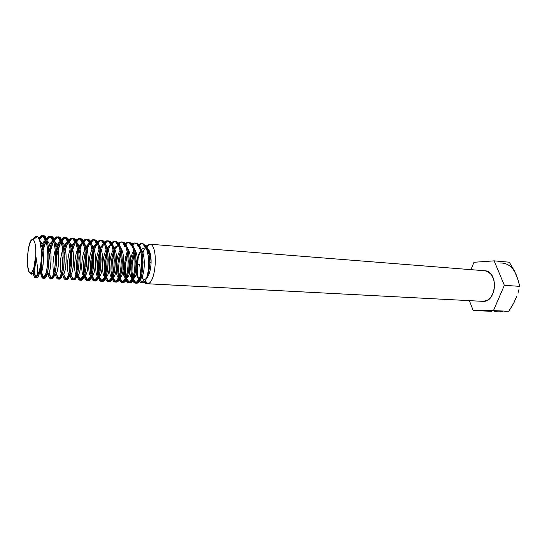<?xml version="1.0" encoding="UTF-8"?>
<svg xmlns="http://www.w3.org/2000/svg" width="547" height="547" viewBox="0 0 547 547"><rect width="100%" height="100%" fill="white"/><g stroke="black" fill="none" stroke-linecap="round" stroke-linejoin="round"><path stroke-width="0.82" d="M146.965 283.743L483.329 301.376L146.965 283.743C145.605 283.64 144.415 282.601 143.382 280.625M144.217 281.978L147.3 283.736C156.264 284.221 158.603 243.846 149.605 244.188L148.866 244.222L146.664 247.169L148.866 244.222L146.07 246.191L148.866 244.222L149.536 244.277M142.418 278.238L141.639 275.182L142.418 278.238M142.842 252.994L144.34 249.042L142.842 252.994M144.668 279.394L144.435 279.401C143.218 279.332 142.179 278.32 141.311 276.365C142.152 278.259 143.15 279.264 144.319 279.394L146.384 278.546L144.668 279.394M140.709 274.683L139.69 264.509L137.188 264.516L137.345 274.136L138.863 279.961L137.694 276.18L137.017 269.521L138.206 257.924L137.188 264.516L139.69 264.509L140.709 274.683M147.3 283.736L145.372 280.556L147.3 283.736L483.329 301.376C496.874 302.074 498.399 270.943 484.84 270.758L149.57 244.188C158.596 243.723 156.285 284.214 147.3 283.736M142.035 252.673L142.411 251.839L142.035 252.673M142.911 243.695C147.122 245.5 149.427 251.805 149.823 262.608L151.081 263.004L150.753 256.673L151.081 263.004C151.232 257.726 150.61 253.603 149.201 250.642M147.54 247.982L149.509 251.401L147.54 247.982M135.389 283.134L136.695 283.182L135.389 283.134L133.454 281.849L132.682 280.467C133.536 282.341 134.535 283.223 135.67 283.127L136.695 283.182L139.075 281.411L141.181 276.803L142.603 270.033L143.054 262.163L142.384 254.451L140.641 248.112L138.049 244.153L134.719 243.012L137.017 244.071L139.601 248.037L141.338 254.376L142.008 262.095L141.564 269.972L140.141 276.741L138.042 281.356L136.018 283.059C143.717 282.006 144.176 241.521 134.371 242.998L134.965 243.121L133.94 243.039L134.371 242.998L132.606 245.193M134.48 281.903L135.909 283.086L133.256 279.373L134.48 281.903M132.812 277.849L132.818 277.869C131.266 270.519 131.793 262.341 134.412 253.329L132.189 264.297L131.991 271.668L132.812 277.849M138.384 245.692L137.926 246.239M147.273 248.4C149.919 250.28 151.191 255.148 151.081 263.004C150.637 270.334 149.126 275.462 146.548 278.396C149.126 275.462 150.637 270.334 151.081 263.004C150.876 257.377 149.83 253.097 147.957 250.17C149.83 253.097 150.876 257.377 151.081 263.004L149.823 262.608C149.461 269.637 148.169 275.305 145.94 279.599L144.278 281.917L142.535 282.936L140.846 282.594L139.376 280.953L140.846 282.594L142.535 282.936L144.278 281.917L145.94 279.599C151.28 269.254 148.531 242.027 140.948 243.531L138.48 244.564L141.399 243.538L143.157 244.167L145.427 246.724L147.211 250.998L148.367 256.584L148.784 262.888L148.463 269.268L147.478 275.032L145.94 279.599C148.169 275.305 149.461 269.637 149.823 262.608L149.14 254.916L147.369 248.625L144.75 244.68L141.399 243.538M134.036 251.497C130.651 261.917 130.049 271.182 132.224 279.285L130.979 271.606L131.177 264.235L132.415 256.734M35.439 277.89L36.799 277.938L35.439 277.89L34.146 276.563L33.169 272.522C33.695 276.194 34.516 277.979 35.63 277.876L36.799 277.938L38.283 276.379L39.678 272.392L41.333 259.21C40.587 266.601 39.295 272.057 37.449 275.579L35.63 277.876L37.449 275.579C39.295 272.057 40.587 266.601 41.333 259.21L41.298 250.088L39.828 240.851L38.317 237.535L37.217 236.55L35.842 236.489L34.181 237.911M35.309 276.625L35.521 277.049C34.789 275.688 34.311 273.35 34.071 270.013L35.309 276.625M39.986 237.986L39.24 239.196L42.611 235.812L39.986 237.986M41.449 235.716L42.611 235.812L41.449 235.716L43.951 236.748L46.023 240.912L47.398 247.613L47.924 255.805L47.582 264.187L46.502 271.408L44.936 276.344L43.213 278.273L41.675 276.96L40.314 269.411C40.71 275.312 41.675 278.266 43.213 278.273L44.375 278.334L43.213 278.273L44.218 277.555C48.977 272.878 49.449 237.856 42.857 235.88L41.449 235.716L38.693 238.109L41.449 235.716M41.627 271.661L42.823 277.021L43.61 278.122L43.097 277.52C40.061 273.479 41.196 250.635 46.051 240.995L43.056 250.478L41.818 258.43M43.015 278.286L44.375 278.334L46.105 276.413L47.678 271.476L48.758 264.263L49.107 255.887L48.58 247.695L47.199 241.001L45.121 236.844L42.092 235.668M47.445 238.567L46.734 239.682L50.119 236.407L47.445 238.567M50.522 278.683L51.883 278.731L50.734 278.669L51.705 278.026C56.683 273.603 57.155 238.171 50.317 236.441L48.97 236.311L46.242 238.567L48.97 236.311L50.119 236.407L48.97 236.311L51.521 237.343L53.64 241.487L55.042 248.16L55.582 256.317L55.226 264.659L54.119 271.845L52.512 276.755L50.734 278.669L49.134 277.356M43.869 243.436L45.579 239.627C43.822 242.834 42.434 247.285 41.422 252.987L43.869 243.436M50.269 277.418L51.11 278.532L49.059 272.474L50.269 277.418M49.155 258.909L49.032 260.222C49.736 252.529 51.247 246.205 53.565 241.261L50.392 250.991L49.155 258.909M54.837 239.142L57.551 236.995L54.837 239.142M55.5 274.348C56.129 277.596 57.025 279.168 58.173 279.059L59.117 278.485C64.32 274.32 64.792 238.478 57.709 236.995L56.416 236.899L53.743 239.005L56.416 236.899L59.014 237.931L61.175 242.061L62.618 248.707L63.165 256.823L62.802 265.124L61.661 272.276L60.013 277.158L57.961 279.073L59.315 279.12L58.173 279.059L59.315 279.12L61.155 277.22L62.816 272.338L63.958 265.199L64.32 256.905L63.773 248.789L62.331 242.15L60.163 238.027L57.079 236.858M51.233 243.983L53.086 239.989C51.391 242.909 50.023 247.005 48.991 252.27L51.233 243.983M57.661 251.504L56.751 256.625C57.661 250.348 59.083 245.323 61.004 241.555L57.661 251.504M62.16 239.709L64.922 237.576L62.16 239.709M62.789 274.813C63.445 278.006 64.368 279.551 65.551 279.449L66.46 278.943C71.883 275.038 72.348 238.779 65.025 237.555L63.794 237.487L61.175 239.449L63.794 237.487L64.922 237.576L63.794 237.487L66.44 238.519L68.642 242.636L70.112 249.247L70.672 257.329L70.303 265.589L69.134 272.7L67.438 277.555L65.332 279.455L66.679 279.503L65.551 279.449L66.679 279.503L68.573 277.616L70.283 272.762L71.452 265.657L71.821 257.405L71.26 249.329L69.784 242.718L67.575 238.608L64.471 237.439M58.529 244.523L60.526 240.365C58.905 242.998 57.579 246.69 56.546 251.449L58.529 244.523M54.912 267.045L55.582 256.967L54.912 267.394M64.867 252.003L64.286 254.984C65.25 249.48 66.611 245.111 68.375 241.877L66.864 245.145L64.867 252.003M69.414 240.27L72.218 238.157L69.414 240.27M72.628 279.838L73.975 279.886L72.86 279.832L73.722 279.387C79.37 275.75 79.841 239.073 72.266 238.109L71.103 238.068L68.532 239.901L71.103 238.068L72.218 238.157L71.103 238.068L73.797 239.094L76.04 243.196L77.544 249.781L78.112 257.828L77.736 266.04L76.539 273.124L74.795 277.951L72.86 279.832L71.089 278.526M65.763 245.063L67.896 240.762C66.337 243.155 65.045 246.519 64.013 250.847L65.763 245.063M62.522 259.777L63.131 255.189L62.201 269.637L62.522 259.777M72.197 278.587L73.195 279.729L71.151 275.517M70.57 271.497L70.932 274.389M71.999 252.502L71.705 253.911C72.696 248.981 74.016 245.083 75.671 242.212L74.023 245.678L71.999 252.502M76.601 240.83L79.452 238.724L76.601 240.83M79.862 280.221L81.202 280.269L80.094 280.208L80.922 279.825C86.788 276.461 87.253 239.367 79.438 238.656L78.344 238.636L75.821 240.352L78.344 238.636L79.452 238.724L78.344 238.636L81.086 239.668L83.37 243.757L84.901 250.307L85.482 258.321L85.093 266.498L83.876 273.541L82.091 278.348L80.094 280.208L78.276 278.908M72.929 245.596L75.199 241.159C73.688 243.36 72.423 246.444 71.397 250.403L72.929 245.596M69.667 260.235L70.57 254.054C69.442 260.201 69.072 265.945 69.455 271.278L69.667 260.235M79.377 278.97L79.978 279.784C78.925 278.655 78.187 276.331 77.763 272.803L78.057 274.785M77.831 260.769L77.496 268.064L78.118 258.348M79.041 253.145C80.04 248.68 81.325 245.152 82.905 242.56L81.113 246.205L79.076 253.001M83.725 241.384L86.611 239.292L83.725 241.384M85.517 239.21L88.306 240.236L90.631 244.304L92.183 250.834L92.785 258.806L92.388 266.943L91.137 273.951L89.311 278.731L87.028 280.597L85.394 279.291L84.238 276.078C88.395 277.281 90.474 249.295 84.621 244.215C89.852 248.7 88.935 273.226 85.086 275.715L84.238 276.071C84.983 279.182 85.995 280.686 87.267 280.584L88.361 280.645L87.267 280.584L88.046 280.255C94.139 277.165 94.604 239.654 86.535 239.21L85.517 239.21L83.041 240.817L85.517 239.21M80.026 246.123L82.426 241.569L78.706 250.082L80.026 246.123M76.751 260.7L77.92 253.247C76.498 260.249 76.081 266.704 76.662 272.618L76.751 260.7M86.481 279.346L87.164 280.221C86.132 279.216 85.38 277.117 84.908 273.924L86.481 279.346M87.028 280.597L88.361 280.645L90.412 278.792L92.245 274.013L93.503 267.011L93.899 258.881L93.298 250.916L91.739 244.393L89.407 240.324L86.228 239.162M84.525 268.823L85.448 256.687L84.525 268.823M88.135 246.731L86.296 252.591C87.288 248.516 88.546 245.295 90.064 242.923L88.135 246.731M90.781 241.931L93.708 239.853L90.781 241.931M92.628 239.771L95.458 240.803L97.824 244.851L99.404 251.353L100.012 259.292L99.609 267.387L98.33 274.362L96.463 279.12L94.125 280.967L92.45 279.667L91.342 276.823C92.115 279.681 93.127 281.062 94.371 280.96L95.458 281.014L94.371 280.96L95.103 280.679C101.421 277.862 101.886 239.935 93.571 239.757L92.628 239.771L90.2 241.282L92.628 239.771M87.062 246.649L89.592 241.993L85.941 249.863L87.062 246.649M85.011 253.411L85.182 252.666C83.486 260.365 83.028 267.394 83.814 273.76L83.452 268.755L83.766 261.151L85.011 253.411M93.523 279.722L94.289 280.645C93.27 279.749 92.505 277.835 91.992 274.909L93.523 279.722M94.125 280.967L95.458 281.014L97.557 279.175L99.431 274.423L100.716 267.456L101.12 259.36L100.511 251.435L98.918 244.94L96.552 240.885L94.433 239.818C103.52 239.36 102.227 281.397 95.458 281.014L94.966 280.987M91.493 269.24L91.623 271.886L92.675 255.627L91.787 261.671L91.493 269.24M96.457 244.413L93.469 252.181L97.161 243.292M97.776 242.478L100.744 240.413L97.776 242.478M97.161 243.299L96.757 243.914M99.67 240.324L102.542 241.357L104.942 245.398L106.556 251.866L107.178 259.77L106.768 267.832L105.462 274.765L103.554 279.496L101.161 281.336L99.438 280.037L98.385 277.52C99.178 280.167 100.19 281.432 101.414 281.329L102.487 281.384L101.414 281.329L102.084 281.09C108.634 278.56 109.099 240.215 100.532 240.304L97.284 241.747L99.67 240.324M94.029 247.169L96.689 242.417L93.106 249.726M92.375 252.235C90.405 260.522 89.92 268.03 90.911 274.765L90.426 269.172L90.727 261.603L91.964 253.904M100.504 280.098L101.359 281.062C100.347 280.262 99.568 278.512 99.021 275.804L100.504 280.098M101.161 281.336L102.487 281.384L104.641 279.558L106.556 274.826L107.855 267.9L108.272 259.839L107.65 251.948L106.036 245.48L103.622 241.446L100.395 240.29M98.392 269.65L98.624 273.213C98.057 267.531 98.453 261.418 99.814 254.881L98.672 262.122L98.392 269.65M101.995 247.757L103.356 244.974L101.995 247.757M104.19 243.682L103.766 244.304L104.19 243.682M107.711 240.967L104.792 242.909L107.711 240.967L106.644 240.878L107.711 240.967M100.942 247.682L103.239 243.449M104.313 242.212L107.39 240.844L109.564 241.911L112.005 245.931L113.639 252.379L114.268 260.242L113.851 268.262L112.525 275.168L110.576 279.879L108.128 281.705L106.364 280.406L105.366 278.17C106.18 280.625 107.185 281.801 108.388 281.691L109.455 281.753L108.388 281.691L109.003 281.5C115.779 279.257 116.244 240.482 107.431 240.844L104.313 242.212M99.486 251.928C97.263 260.714 96.751 268.632 97.947 275.674L97.332 269.589L97.619 262.054L98.857 254.382M105.988 276.625L107.424 280.461L108.668 281.637L108.361 281.473L111.773 277.432C108.436 275.873 108.648 258.027 113.195 249.986C108.723 257.904 108.415 275.435 111.656 277.35M108.128 281.705L109.455 281.753L111.65 279.934L113.605 275.23L114.938 268.331L115.355 260.317L114.726 252.454L113.085 246.013L110.638 241.993L107.39 240.844M106.877 254.341L105.496 262.567L105.578 274.355M110.186 245.528L108.21 249.87M111.157 244.071L110.713 244.694M114.617 241.514L113.564 241.425L111.267 242.683L113.564 241.425L114.617 241.514L111.752 243.347M110.521 243.47L110.207 243.859M106.535 251.709C104.06 260.926 103.527 269.192 104.921 276.502L104.183 269.999L104.45 262.498L105.687 254.861M115.041 282.067L116.361 282.115L115.041 282.067L113.229 280.775L112.285 278.785C113.113 281.069 114.118 282.163 115.301 282.061L116.361 282.115L118.603 280.31L120.593 275.626L121.947 268.762L122.378 260.782L121.735 252.96L120.066 246.547L117.584 242.54L114.316 241.391L116.518 242.458L119 246.465L120.661 252.885L121.304 260.714L120.873 268.7L119.526 275.565L117.537 280.249L115.855 281.903C122.863 279.948 123.321 240.748 114.261 241.384L114.316 241.391M114.275 280.83L115.308 281.876C114.309 281.24 113.502 279.743 112.894 277.377L114.275 280.83M112.012 270.471L112.47 275.36C111.506 268.837 111.971 261.698 113.865 253.945L112.258 263.004L112.012 270.471M115.615 248.776L116.955 246.088L115.615 248.776M118.056 244.468L117.598 245.083L118.056 244.468M118.166 243.155L121.031 241.924L118.166 243.155M113.509 251.572C110.802 261.158 110.241 269.726 111.834 277.267L110.973 270.409L111.219 262.936L112.456 255.333M121.885 282.423L123.198 282.471L121.885 282.423L120.032 281.137L119.143 279.373C119.984 281.507 120.983 282.519 122.152 282.416L123.198 282.471L125.489 280.679L127.519 276.023L128.901 269.192L129.331 261.247L128.682 253.459L126.986 247.073L124.47 243.08L121.174 241.938L123.417 242.998L125.926 246.991L127.615 253.384L128.265 261.179L127.834 269.124L126.46 275.962L124.436 280.625L122.644 282.293C129.878 280.638 130.336 241.015 121.031 241.924L119.02 244.372M121.072 281.192L122.412 282.368L119.738 278.088L121.072 281.192M120.778 253.651L118.959 263.435L118.733 270.874L119.308 276.269C118.145 269.425 118.637 261.89 120.778 253.658M124.894 244.871L124.429 245.466M127.205 242.506L124.996 243.627L127.663 242.547M120.415 251.497C117.475 261.404 116.901 270.232 118.692 277.979L117.701 270.813L117.933 263.374L119.171 255.805M128.668 282.778L129.981 282.826L128.668 282.778L126.774 281.493L125.94 279.934C126.795 281.924 127.793 282.874 128.942 282.772L129.981 282.826L132.312 281.042L134.377 276.413L135.786 269.616L136.224 261.705L135.56 253.958L133.844 247.6L131.287 243.62L127.977 242.471L130.248 243.538L132.791 247.517L134.507 253.883L135.171 261.637L134.726 269.548L133.331 276.351L131.266 280.987L129.365 282.676C136.832 281.322 137.283 241.268 127.731 242.465L125.844 244.782M127.807 281.548L129.188 282.731L126.528 278.751L127.807 281.548M125.393 271.271L126.09 277.097C124.737 269.986 125.249 262.102 127.629 253.452L125.605 263.873L125.393 271.271M131.67 245.282L131.205 245.856M134.049 243.394L132.244 244.666L134.049 243.394M131.765 244.092L133.94 243.039L131.765 244.092M127.253 251.476C124.094 261.657 123.506 270.717 125.489 278.649L124.374 271.209L124.586 263.804L125.824 256.269M42.666 235.798L42.611 235.812C51.076 232.564 50.276 278.526 44.375 278.334L43.979 278.314M47.78 270.997C48.28 276.139 49.264 278.697 50.734 278.669L51.883 278.731L53.668 276.816L55.281 271.914L56.396 264.727L56.751 256.399L56.211 248.249L54.803 241.576L52.676 237.432L49.62 236.263M50.187 236.386L50.119 236.407C58.755 233.186 57.968 278.929 51.883 278.731L51.466 278.703M57.64 236.974L57.565 236.988C66.358 233.849 65.585 279.332 59.315 279.12L58.885 279.093M69.838 274.389C70.515 278.095 71.527 279.914 72.86 279.832L73.975 279.886L75.924 278.013L77.674 273.185L78.871 266.115L79.253 257.904L78.679 249.863L77.175 243.285L74.925 239.183L71.787 238.02M77.072 275.271C77.783 278.655 78.795 280.303 80.094 280.208L81.202 280.269L83.199 278.402L84.997 273.603L86.221 266.567L86.611 258.396L86.023 250.389L84.491 243.839L82.2 239.757L79.041 238.595M30.331 273.295L31.774 274.245L30.7 273.09C25.415 274.587 27.09 240.338 32.321 239.504L35.842 236.489L32.321 239.504L33.866 240.311L35.063 243.593L35.726 248.864L35.74 255.319C35.056 264.98 33.517 270.854 31.111 272.939L30.7 273.09L31.774 274.245L32.143 274.026L33.217 272.42L34.523 268.208L33.217 272.42L31.774 274.245L30.509 273.609M35.425 262.198L35.74 255.319L33.907 267.633L32.355 271.551L30.7 273.09L29.182 272.057L27.658 266.245L27.432 257.199L28.553 247.853L30.68 241.241L32.321 239.504L33.299 239.695C35.186 241.644 35.999 246.847 35.74 255.319L37.449 266.56L37.449 275.579L37.449 266.56L35.74 255.319L34.523 268.208M143.191 244.194L145.454 248.14C144.08 247.757 142.699 248.365 141.311 249.952L141.399 249.849M140.579 250.916C135.28 258.198 134.959 277.637 138.917 278.984L139.266 279.1C135.041 278.84 135.054 258.492 140.579 250.916M140.449 278.813C144.675 276.727 146.117 255.688 141.16 249.507C146.117 255.688 144.675 276.727 140.449 278.813M133.824 250.656C128.73 258.102 128.408 277.083 132.189 278.58L132.483 278.703C128.47 278.115 128.545 258.355 133.824 250.656M133.632 278.512C137.878 276.734 139.382 254.929 134.309 248.844C139.382 254.929 137.878 276.734 133.632 278.512M123.772 259.634C122.316 269.322 122.863 275.503 125.4 278.177L125.639 278.3C122.911 275.975 122.289 269.753 123.772 259.634M126.754 278.204C131.013 276.755 132.586 254.164 127.396 248.188C132.586 254.164 131.013 276.755 126.754 278.204M124.463 246.492L125.858 246.82L125.065 246.54L122.617 242.403M120.135 250.184C115.451 257.952 115.137 275.982 118.555 277.767L118.733 277.876C115.171 276.632 115.342 258.122 120.135 250.184M119.82 277.883C124.08 276.796 125.728 253.384 120.422 247.524C125.68 253.329 124.128 276.502 119.896 277.849L119.82 277.883M118.911 246.246L118.152 246C116.873 245.801 115.588 246.54 114.296 248.229L117.714 245.965L118.911 246.246M112.826 277.548C117.085 276.85 118.808 252.591 113.393 246.861C118.651 252.42 117.229 275.873 113.065 277.432L112.826 277.548M111.903 245.671L111.178 245.459C109.756 245.295 108.347 246.287 106.952 248.447C108.251 246.43 109.571 245.432 110.904 245.439L111.903 245.671M106.186 249.815C101.927 257.883 101.633 274.881 104.696 276.932L104.75 276.973C101.639 275.093 101.892 257.945 106.186 249.815M105.769 277.199C110.022 276.919 111.82 251.784 106.296 246.205C111.554 251.504 110.262 275.223 106.173 277.014L105.769 277.199M104.826 245.09L104.142 244.919C102.699 244.803 101.284 245.897 99.889 248.194C101.243 245.959 102.624 244.865 104.026 244.912L104.826 245.09M99.116 249.671C95.069 257.883 94.795 274.3 97.667 276.495C94.795 274.3 95.069 257.883 99.116 249.671M98.658 276.844C102.884 277.014 104.771 250.97 99.13 245.541C104.388 250.581 103.226 274.573 99.212 276.591L98.658 276.844M97.694 244.516L97.051 244.379C95.581 244.318 94.152 245.514 92.758 247.969C94.166 245.487 95.609 244.29 97.086 244.379L97.694 244.516M91.978 249.562C88.176 257.842 87.882 273.493 90.522 275.989C87.882 273.493 88.176 257.842 91.978 249.562M91.479 276.467C95.677 277.138 97.653 250.143 91.91 244.878C97.154 249.644 96.115 273.903 92.183 276.153L91.479 276.467M90.494 243.935L89.886 243.832C88.402 243.832 86.959 245.138 85.564 247.77C87.021 245.022 88.532 243.716 90.077 243.846L90.494 243.935M84.771 249.5C81.223 257.822 80.922 272.666 83.308 275.462C80.922 272.666 81.223 257.822 84.771 249.5M83.226 243.36L82.665 243.285C81.147 243.347 79.691 244.782 78.296 247.6C79.807 244.557 81.38 243.128 83.007 243.312L83.226 243.36M77.496 249.48C74.201 257.815 73.886 271.825 76.04 274.895C73.886 271.825 74.201 257.815 77.496 249.48M76.936 275.661C81.045 277.459 83.226 248.441 77.264 243.559C82.481 247.743 81.688 272.543 77.92 275.271L76.936 275.661M75.896 242.779L75.377 242.738C73.824 242.868 72.354 244.447 70.966 247.463C72.525 244.106 74.153 242.54 75.862 242.772L75.896 242.779M70.153 249.521C67.117 257.808 66.796 270.963 68.703 274.293C66.796 270.963 67.117 257.808 70.153 249.521M69.572 275.23C73.619 277.664 75.91 247.565 69.845 242.895C75.042 246.779 74.365 271.845 70.686 274.813L69.572 275.23M68.491 242.205L68.026 242.184C66.433 242.396 64.949 244.126 63.561 247.374C65.114 243.771 66.755 242.047 68.491 242.205M62.734 249.63C59.965 257.815 59.637 270.088 61.312 273.65C59.637 270.088 59.965 257.815 62.734 249.63M62.139 274.772C66.119 277.91 68.525 246.67 62.358 242.232C67.527 245.801 66.966 271.134 63.377 274.355L66.46 278.943M61.025 241.624L60.601 241.63C58.973 241.938 57.462 243.839 56.088 247.333C57.613 243.497 59.261 241.589 61.025 241.624M55.24 249.815C52.813 259.654 52.355 267.36 53.845 272.946C52.355 267.36 52.813 259.654 55.24 249.815M54.645 274.293C58.536 278.204 61.073 245.76 54.796 241.569C59.944 244.81 59.493 270.416 55.999 273.883L59.117 278.485M53.49 241.049L53.121 241.077C51.439 241.48 49.914 243.572 48.533 247.347C50.044 243.251 51.691 241.152 53.49 241.049M47.083 273.773C50.878 278.553 53.551 244.83 47.172 240.912C52.286 243.805 51.944 269.685 48.546 273.411L51.705 278.026M45.886 240.482L45.565 240.523C43.89 241.008 42.379 243.189 41.025 247.08C42.495 242.902 44.109 240.701 45.886 240.482M39.459 273.22C43.042 278.895 45.955 244.83 39.692 240.413C44.587 243.579 44.239 269.028 41.011 272.926L44.218 277.555M32.895 273.056C34.721 270.95 35.671 265.035 35.74 255.319C35.74 263.729 34.96 269.439 33.408 272.433L32.895 273.056M35.664 236.564L37.114 236.509L38.317 237.535L40.232 242.376L41.298 250.088L41.333 259.21C40.628 270.519 39.117 276.761 36.799 277.938L36.417 277.917M58.632 277.767L58.044 278.45L56.731 274.97M68.026 242.184L65.025 237.555C73.913 234.813 73.086 279.749 66.679 279.503L66.235 279.483M65.982 278.232L65.414 278.902L63.978 275.244M72.416 238.123C81.407 235.771 80.512 280.16 73.975 279.886L73.524 279.866M70.946 274.491L70.57 271.503M79.746 238.683C88.826 236.721 87.862 280.563 81.202 280.269L80.737 280.242M87.007 239.244C96.169 237.651 95.137 280.967 88.361 280.645L87.882 280.618M101.345 240.365C110.665 239.497 109.489 281.753 102.487 281.384L101.988 281.356M108.422 240.926C117.803 240.4 116.559 282.143 109.455 281.753L108.942 281.726M115.438 241.48C124.887 241.302 123.56 282.525 116.361 282.115L115.834 282.088M118.644 243.784L120.764 242.246M122.398 242.034C131.895 242.184 130.494 282.902 123.198 282.471L122.665 282.443M125.475 244.222L127.437 242.827M129.29 242.588C138.842 243.066 137.365 283.278 129.981 282.826L129.427 282.799M136.128 243.142C145.728 243.935 144.176 283.647 136.695 283.182L136.135 283.155M138.952 245.111L141.905 243.62M497.626 311.127L502.242 311.134M514.351 301.691L516.826 296.064M517.052 277.144L514.72 271.695M150.753 256.673L149.509 251.401M140.032 252.249L138.206 257.924L140.032 252.249M137.919 245.042L137.488 245.487M131.205 244.598L130.754 245.077M124.429 244.16L123.957 244.673M121.379 249.022L121.072 249.74M114.555 248.741L114.179 249.664M108.6 246.437L107.226 249.637M101.797 245.808L100.197 249.651M491.404 311.284L473.237 310.593L491.404 311.284M497.23 311.332L494.385 311.311L497.23 311.332M502.419 311.339L499.924 311.339L502.419 311.339M506.782 311.311L504.696 311.325L506.782 311.311M510.686 308.282L508.703 311.284L493.456 310.6L508.703 311.284L512.532 305.233L510.686 308.282M514.221 302.142L512.532 305.233L514.221 302.142M517.004 295.811L515.718 298.983L517.004 295.811M518.946 289.493L518.071 292.645L518.946 289.493M519.014 283.38L519.65 286.348L504.355 285.315L519.65 286.348L518.221 280.392L519.014 283.38M516.019 274.3L509.325 262.204L494.146 260.857L504.355 285.315L493.456 310.6L473.237 310.593L469.367 300.659L473.237 310.593L493.456 310.6L504.355 285.315L494.146 260.857L509.325 262.204L514.604 271.23L518.221 280.392L516.019 274.3C512.402 266.628 507.254 262.868 500.573 263.032M473.976 262.28L470.946 269.657L473.976 262.28L494.146 260.857L473.976 262.28M484.786 270.751L487.965 271.674L491.527 274.826L493.886 279.736L494.659 285.65L493.722 291.633L491.22 296.734L487.562 300.146L483.329 301.376M148.866 244.222L149.57 244.188M145.235 280.755L146.999 283.743M94.433 239.818L93.346 239.73M32.143 274.026L31.111 272.939M37.217 236.55L33.299 239.695M138.917 278.984L135.8 283.045M132.189 278.58L129.024 282.662M125.4 278.177L122.193 282.273M118.555 277.767L115.308 281.876M118.152 246L115.636 241.808M111.178 245.459L108.593 241.206M104.696 276.932L101.359 281.062M104.142 244.919L101.489 240.598M97.653 276.522L94.289 280.645M97.051 244.379L94.323 239.996M90.419 276.269L87.164 280.221M89.886 243.832L87.096 239.388M83.123 276.009L79.978 279.784M82.665 243.285L79.8 238.779M73.271 278.703L72.73 279.346M75.377 242.738L72.443 238.164M60.601 241.63L57.565 236.988M51.206 277.295L50.597 277.992M53.121 241.077L50.044 236.42M45.627 274.621L43.097 277.52M45.565 240.523L42.454 235.853M37.497 274.799L35.521 277.049M33.408 272.433L36.649 277.076M39.425 239.654L42.857 235.88M46.933 240.195L50.317 236.441M54.468 240.625L57.709 236.995M61.927 241.049L65.025 237.555M69.312 241.466L72.266 238.109M70.686 274.813L73.722 279.387M76.628 241.89L79.438 238.656M77.92 275.271L80.922 279.825M83.869 242.307L86.535 239.21M85.086 275.715L88.046 280.255M91.041 242.724L93.571 239.757M92.183 276.153L95.103 280.679M97.086 244.379L97.455 243.941M98.139 243.142L100.532 240.304M99.212 276.591L102.084 281.09M104.026 244.912L104.511 244.338M105.168 243.552L107.431 240.844M106.173 277.014L109.003 281.5M110.904 245.439L111.492 244.735M112.128 243.962L114.261 241.384M113.065 277.432L115.855 281.903M117.954 245.671L118.405 245.124M119.896 277.849L122.644 282.293M124.798 246.082L125.256 245.514M126.706 278.327L129.365 282.676M133.489 278.861L136.018 283.059M139.307 245.596L140.948 243.531M140.203 279.387L142.336 282.97M144.319 279.394L141.639 282.929M149.605 244.188L146.999 247.511"/></g></svg>
